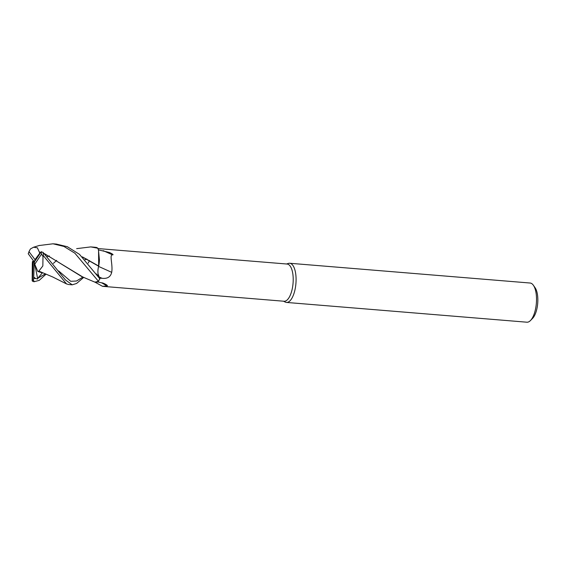 <?xml version="1.0" encoding="UTF-8"?>
<svg xmlns="http://www.w3.org/2000/svg" width="566" height="566" viewBox="0 0 566 566"><rect width="100%" height="100%" fill="white"/><g stroke="black" fill="none" stroke-linecap="round" stroke-linejoin="round"><path stroke-width="0.85" d="M94.975 282.193L96.652 282.37M97.876 281.84L98.456 281.394L97.451 282.087L94.833 282.13L98.491 281.359A19.654 7.867 -85.3 0 0 99.694 278.578L79.502 254.36L67.333 246.712L56.26 244.066M98.534 266.628L98.633 266.289C97.6 270.272 97.649 273.725 98.795 276.647L99.92 279.052L98.038 273.845M98.01 273.626L97.96 273.159M82.636 257.106L98.661 266.225A16.251 6.502 -85.3 0 0 99.432 259.865L98.456 249.981L97.854 248.276L98.562 250.37L97.826 248.219A19.654 7.867 -85.3 0 0 96.404 247.434L94.26 247.193M82.36 256.851L98.647 265.999L98.562 250.37L98.647 265.999L99.432 259.865M283.488 301.204L285.243 302.081A19.654 7.867 -85.3 0 0 286.467 302.435A19.654 7.867 -85.3 0 0 295.41 287.585A19.654 7.867 -85.3 0 0 292.764 265.249A19.654 7.867 -85.3 0 0 289.686 263.261A19.654 7.867 -85.3 0 0 288.419 263.409L286.545 263.989M97.571 281.896L101.682 282.844C102.715 282.561 109.273 285.943 106.889 285.922L102.545 286.325L284.082 301.254A18.671 7.471 -85.3 0 0 292.572 287.146A18.671 7.471 -85.3 0 0 290.061 265.928A18.671 7.471 -85.3 0 0 287.139 264.039L97.968 248.559M286.467 302.435L526.904 322.203A19.654 7.867 -85.3 0 0 530.491 320.519A19.654 7.867 -85.3 0 0 536.356 303.263A19.654 7.867 -85.3 0 0 533.384 285.278A19.654 7.867 -85.3 0 0 533.193 285.016A19.654 7.867 -85.3 0 0 530.123 283.028L289.686 263.261M530.491 320.519L532.62 318.325A17.03 6.82 -85.3 0 0 537.7 303.369A17.03 6.82 -85.3 0 0 535.132 287.79L533.384 285.278M98.42 249.868L109.316 252.464C110.957 253.129 114.353 254.933 112.507 254.849C109.146 254.686 113.03 264.633 111.7 272.345C110.596 276.916 107.399 278.897 102.106 278.302L99.368 278.125M102.545 286.325L94.664 281.988M98.618 266.437A332.553 31.639 -156.5 0 1 111.7 272.345M103.175 250.653A338.645 32.22 -156.5 0 1 112.507 254.849M101.682 282.844A338.645 184.919 -33.5 0 1 106.889 285.922M99.694 278.578L98.795 276.661C97.67 273.746 97.621 270.293 98.661 266.31M89.499 260.544L88.197 263.126L89.499 260.544M39.118 245.531L52.999 243.797L63.908 246.429L74.875 253.2L98.491 281.359M46.101 274.114L39.21 280.375L34.144 281.684L33.535 280.241L33.719 277.092L35.672 278.55L37.731 279.038L37.766 278.274L42.351 272.911M32.319 263.416L32.177 280.8L32.665 281.302A19.654 7.867 -85.3 0 0 33.918 281.67A19.654 7.867 -85.3 0 0 34.144 281.684M83.775 277.326L76.622 283.453L72.215 284.818L65.366 279.873L43.051 252.358L41.169 251.87A18.345 7.344 -85.3 0 1 41.523 254.106L42.988 256.405L43.441 255.79A19.654 7.867 -85.3 0 0 43.051 252.358M43.441 255.79L66.519 283.927L68.691 284.528M28.194 253.702L34.335 261.987L35.007 259.631L28.979 251.637A18.345 7.344 -85.3 0 0 28.3 253.851M33.663 261.103L32.481 261.506L32.312 263.607M96.319 273.887L98.795 276.661L96.319 273.887M53.395 263.374L56.671 260.36M76.643 248.644L90.772 246.903L97.826 248.219M47.48 256.575L49.355 255.959M42.174 272.84L37.809 271.468L38.785 271.227L45.521 273.894M85.098 259.553L86.711 259.051M37.766 278.274L45.393 273.866L37.766 278.274M38.856 271.107L42.846 265.942L42.988 256.405M38.863 271.107L52.758 276.993L66.512 283.927M85.218 259.688L86.923 259.157M41.339 251.615L34.335 261.987L33.252 262.072L32.503 280.22A18.345 7.344 -85.3 0 0 33.535 280.241M58.701 270.973L70.7 281.302L76.481 281.012L83.032 277.043M39.882 253.646L39.394 252.139L40.724 252.521M44.742 253.901L82.622 276.894M81.709 276.562L44.488 253.66M40.773 252.45L39.316 252.047L37.377 247.802L33.507 247.243L30.43 248.962L28.979 251.637M32.481 261.506L33.252 262.072M33.719 277.092L34.335 261.987L34.745 264.251L41.523 254.106M35.007 259.631L39.507 253.54M37.809 271.468L34.745 264.251M32.503 280.22L32.177 280.8M37.731 279.038L34.823 264.435M98.887 276.852A329.978 31.392 -156.5 0 1 102.106 278.302M33.62 278.352L35.672 278.55M34.441 281.712L33.918 281.67M72.215 284.818L68.627 284.521M33.507 247.243L39.542 245.403M81.596 276.519L94.826 282.123M94.303 247.2L90.638 246.896M56.536 244.095L53.529 243.847"/></g></svg>
